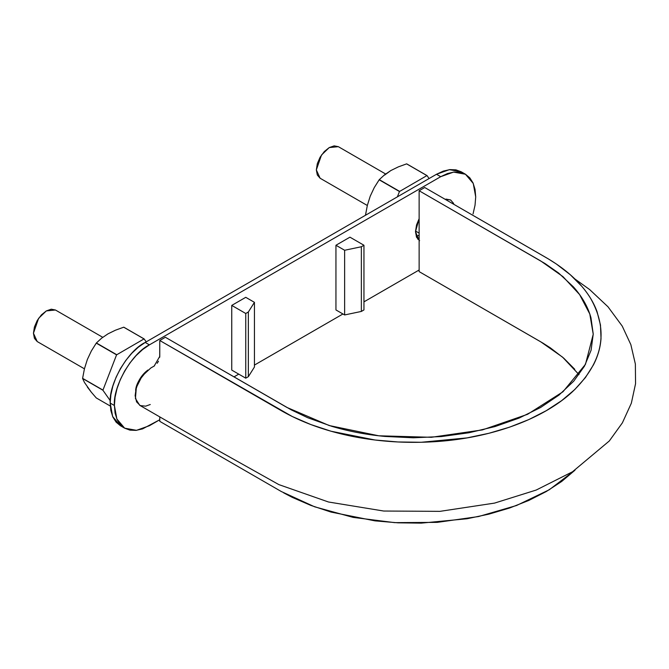 <?xml version="1.0" encoding="UTF-8"?>
<svg xmlns="http://www.w3.org/2000/svg" width="669" height="669" viewBox="0 0 669 669"><rect width="100%" height="100%" fill="white"/><g stroke="black" fill="none" stroke-linecap="round" stroke-linejoin="round"><path stroke-width="1" d="M33.45 333.221L37.221 341.566L34.428 338.355L33.45 333.221L34.428 326.965L37.221 320.526L41.403 314.89L46.337 310.909L51.262 309.195L55.443 310.006L46.337 310.909L38.601 318.344L33.45 333.221M316.337 169.901L320.117 178.238L317.323 175.027L316.337 169.901L317.323 163.637L320.117 157.198L324.298 151.562L329.223 147.581L334.157 145.867L338.338 146.678L329.223 147.581L321.496 155.024L316.337 169.901M579.003 374.615L562.554 357.129L540.694 341.792L419.137 271.614L419.137 190.757L540.694 260.943L562.989 276.648L579.605 294.577L589.807 314.029L593.236 334.257L585.475 364.312L562.964 391.783L527.582 414.295L482.424 429.908L431.363 437.292L378.788 435.795L329.207 425.543L286.934 407.446L165.368 337.268L159.774 340.504L281.331 410.682C301.527 422.256 325.067 430.794 351.927 436.297C378.855 441.674 406.476 443.463 434.791 441.682C490.661 438.228 542.818 419.312 572.455 391.741C603.028 362.247 609.091 331.155 590.652 298.466C581.135 282.954 566.342 269.373 546.297 257.707L424.731 187.521L419.137 190.757L545.11 263.586L558.623 273.036L573.408 286.867C582.097 296.618 587.951 306.912 590.961 317.75L593.236 334.065L591.078 350.255L584.472 366.16L573.718 381.179L558.933 395.12L540.602 407.488L519.102 418.075L495.001 426.571L468.919 432.768L441.415 436.556L413.325 437.785L385.101 436.447C366.328 434.691 348.499 431.304 331.623 426.27L307.698 417.715L291.283 409.88L165.368 337.268L159.774 340.504L292.219 416.486L310.834 424.547L331.038 431.229L374.941 440.001L397.971 441.966L421.236 442.276L467.054 437.894L488.922 433.278L509.627 427.148L528.836 419.572L546.28 410.674L561.692 400.606L574.813 389.509L585.434 377.559L593.42 364.931C597.877 356.268 600.411 347.454 601.021 338.481L600.478 325.05L597.082 311.754C593.855 302.94 588.787 294.485 581.879 286.407L570.306 274.742L556.349 263.996L548.53 259.02L424.731 187.521L419.137 190.757L419.137 271.614L542.835 343.055L550.311 347.813L563.683 358.107L574.763 369.28M283.606 492.827L292.219 497.343L310.834 505.404L331.038 512.078L374.941 520.858L397.971 522.824L421.236 523.133L467.054 518.751L488.922 514.135L509.627 508.005L528.836 500.429L546.28 491.531L561.692 481.463L574.989 470.198L549.257 489.767L516.568 505.496L478.552 516.543L437.208 522.372L394.66 522.64L353.081 517.38L314.647 506.809L281.331 491.539L159.774 421.353L159.774 416.887L159.774 421.353L281.39 491.573M574.872 278.956L589.632 289.543L607.996 306.795L622.237 326.112L630.85 344.644L635.366 364.036L635.55 383.722L631.344 403.206L622.387 422.841L609.308 440.971L572.497 471.779L536.212 490.043L494.533 503.105L439.968 511.35L383.713 511.032L328.471 501.993L278.856 484.607L217.099 449.986L139.721 405.314L135.431 398.507L136.334 387.535L142.096 376.087L150.809 367.992L154.171 366.052L159.774 356.351L159.774 340.504L159.724 357.238M158.469 361.235L157.19 363.284M154.556 365.809L150.985 367.891M147.849 370.041L144.83 372.834L139.629 379.858L136.225 387.895L135.13 395.663L136.568 401.868L140.247 405.59L145.633 406.167L150.257 404.519M473.05 213.913L475.04 205.182L475.709 196.903L475.04 189.402L473.05 182.972L469.814 177.854L465.457 174.241L460.155 172.276L454.1 172.033L447.528 173.522L440.704 176.691L436.497 174.266L449.384 169.658L461.259 171.816L455.949 169.851L449.894 169.608L443.33 171.097L436.497 174.266L145.206 342.444L138.374 347.161L131.81 353.257L125.755 360.482L120.445 368.577L116.097 377.216L112.86 386.072L110.87 394.81L110.193 403.081L110.87 410.582L112.86 417.013L116.097 422.139L120.445 425.752L124.651 428.177L129.953 430.142L136.008 430.376L142.581 428.888L159.774 419.739L149.404 425.718L136.518 430.326L124.651 428.177L120.295 424.564L117.058 419.438L115.068 413.007L114.399 405.506L116.858 418.97L124.651 428.177M231.75 305.407L245.757 297.32L254.437 302.338L248.35 311.997L245.757 313.493L245.757 378.177L248.35 376.68L248.35 311.997L248.35 376.68L254.437 367.022L254.437 302.338L245.757 297.32L231.75 305.407L245.757 313.493L245.757 378.177L248.35 376.68L254.437 367.022L254.437 302.338L248.35 311.997L245.757 313.493L231.75 305.407L231.75 370.091L231.75 305.407M335.947 245.255L349.954 237.169L363.953 245.255L361.36 246.752L344.627 250.265L344.627 314.948L361.36 311.436L361.36 246.752L361.36 311.436L363.953 309.939L363.953 245.255L361.36 246.752L344.627 250.265L344.627 314.948L335.947 309.939L335.947 245.255L344.627 250.265L335.947 245.255L335.947 309.939L344.627 314.948L361.36 311.436L363.953 309.939L363.953 245.255L349.954 237.169L335.947 245.255M233.991 376.881L238.758 374.138L233.991 376.881M254.437 365.082L342.946 313.978L254.437 365.082M363.953 301.853L419.137 270L363.953 301.853M120.445 425.752L112.651 416.544L110.193 403.081C108.629 383.981 127.879 350.631 145.206 342.444L436.497 174.266L440.704 176.691L149.404 344.87L142.581 349.586L136.008 355.682L129.953 362.907L124.651 371.002L120.295 379.641L117.058 388.497L115.068 397.235L114.399 405.506L110.193 403.081L114.399 405.506C112.827 386.406 132.086 353.056 149.404 344.87L145.206 342.444L149.404 344.87L440.704 176.691L453.59 172.092L465.457 174.241L473.251 183.44L475.709 196.903M231.75 370.091L245.757 378.177L231.75 370.091M419.597 240.74L416.561 237.244L415.491 231.675L416.561 224.868L419.137 218.688L415.491 231.675L419.137 240.447M446.056 199.086L450.605 199.964L453.641 203.46M135.631 390.345L138.751 380.954L146.929 370.81L138.751 380.954L135.631 390.345L138.751 380.954L146.929 370.81C139.854 377.768 136.091 384.274 135.631 390.345A19.802 11.432 -60 0 1 146.929 370.81C139.854 377.768 136.091 384.274 135.631 390.345A19.802 11.432 -60 0 1 146.929 370.81L138.751 380.954L135.631 390.345L138.751 380.954L146.929 370.81L138.751 380.954L135.631 390.345L138.751 380.954L146.929 370.81L138.751 380.954L135.631 390.345L138.751 380.954L146.929 370.81L138.751 380.954L135.631 390.345L136.468 386.573L139.503 379.574L144.044 373.444L146.963 370.785M445.027 199.237L450.605 199.964M419.137 239.243L417.715 239.134M390.847 170.545L384.508 174.852L379.281 179.643L399.594 191.367L379.281 179.643L374.255 187.604L370.225 196.193L367.34 205.433L365.5 215.184A38.819 22.412 -60 0 1 365.5 215.017L367.34 205.433L370.225 196.193L374.255 187.604L379.156 179.802A38.819 22.412 -60 0 1 379.281 179.643L384.508 174.852L390.847 170.545L398.323 166.882L406.61 163.872A38.819 22.412 -60 0 1 406.735 163.88L427.039 175.604L429.097 178.539L427.039 175.604L406.61 163.872L426.914 175.596L399.46 191.526L426.914 175.596L406.61 163.872L398.323 166.882L390.847 170.545L384.683 175.035M379.156 179.802L399.46 191.526L397.403 196.837L399.46 191.526L379.156 179.802M419.137 235.07L416.327 236.692L419.137 235.07M82.605 378.503A38.819 22.412 -60 0 1 82.605 378.336L84.445 368.761L87.338 359.521L91.369 350.932L96.269 343.13A38.819 22.412 -60 0 1 96.395 342.971L101.621 338.18L107.952 333.873L115.428 330.21L123.715 327.2A38.819 22.412 -60 0 1 123.84 327.208L144.144 338.932L146.21 341.859L144.144 338.932L123.715 327.2L144.019 338.924L116.573 354.854L144.019 338.924L123.715 327.2L115.428 330.21L107.952 333.873L101.621 338.18L96.395 342.971L116.699 354.695L96.269 343.13L116.573 354.854L102.909 390.228L116.573 354.854L96.269 343.13L91.369 350.932L87.338 359.521L84.445 368.761L82.605 378.336L102.909 390.06L82.605 378.503L102.909 390.228L110.251 400.672L102.909 390.228L82.605 378.503L84.445 382.425L82.605 378.503M84.528 382.559L91.352 392.243L87.338 387.008M96.269 397.938L91.352 392.243L96.269 397.938L110.293 406.041L96.269 397.938M415.499 231.022L419.137 233.121M37.221 341.566L84.428 368.82M102.742 337.31L55.443 310.006M320.117 178.238L367.323 205.492M385.628 173.99L338.338 146.678M461.259 171.816L465.457 174.241"/></g></svg>
